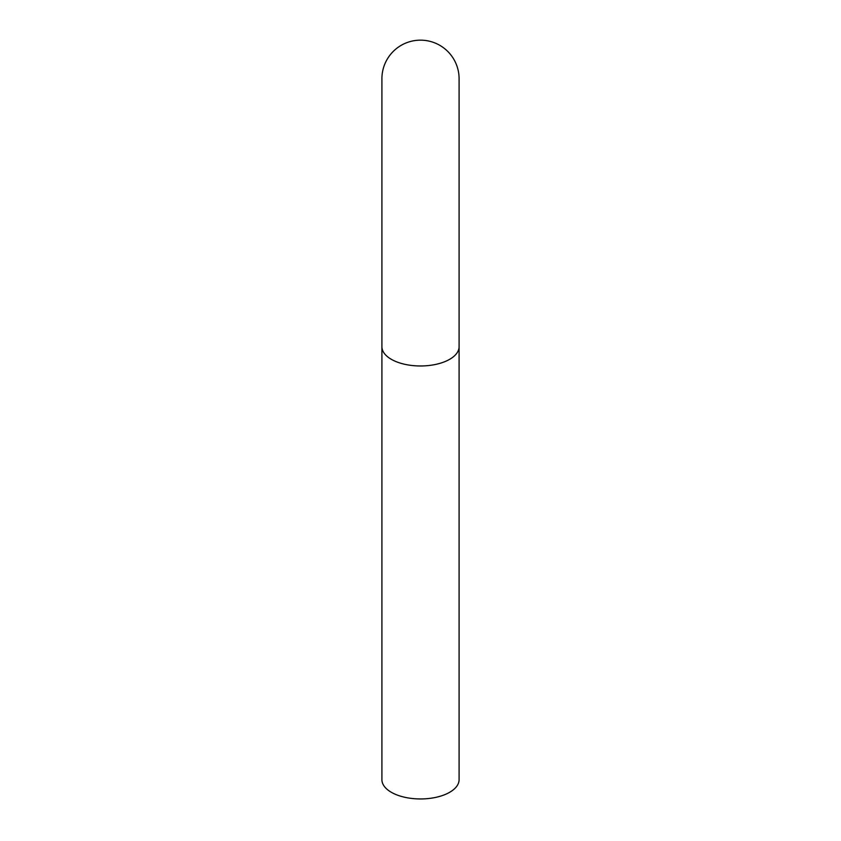 <?xml version="1.0" encoding="UTF-8"?>
<svg xmlns="http://www.w3.org/2000/svg" width="841" height="841" viewBox="0 0 841 841"><rect width="100%" height="100%" fill="white"/><g stroke="black" fill="none" stroke-linecap="round" stroke-linejoin="round"><path stroke-width="1.26" d="M459.091 346.681L459.091 779.66A38.591 19.29 180 0 1 420.5 798.95A38.591 19.29 180 0 1 381.909 779.66L381.909 78.749A38.591 38.591 0 0 1 420.5 40.158A38.591 38.591 0 0 1 459.091 78.749L459.091 346.681A38.591 19.29 180 0 1 420.5 365.972A38.591 19.29 180 0 1 381.909 346.681"/></g></svg>
